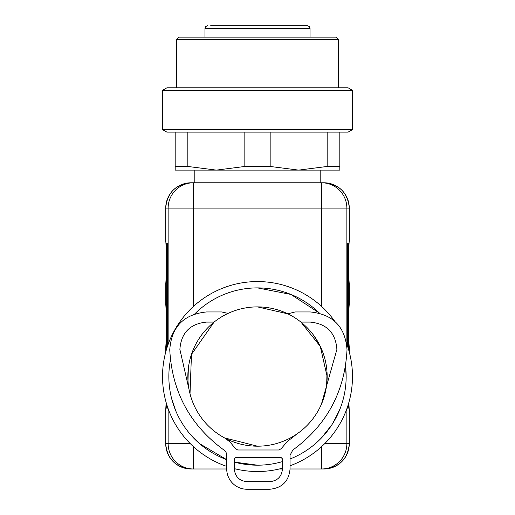 <?xml version="1.0" encoding="UTF-8"?>
<svg xmlns="http://www.w3.org/2000/svg" width="515" height="515" viewBox="0 0 515 515"><rect width="100%" height="100%" fill="white"/><g stroke="black" fill="none" stroke-linecap="round" stroke-linejoin="round"><path stroke-width="0.77" d="M167.665 345.713L167.665 249.904L167.478 243.569L166.744 243.569L166.557 349.138M166.57 403.979L166.744 408.202L167.478 408.202L167.581 407.133M168.135 344.361L168.135 208.112L165.727 208.112L165.779 241.709A2.53 2.53 0 0 1 165.688 241.039L165.727 241.194C166.442 242.79 166.442 282.342 165.727 283.939L165.727 304.513C166.442 306.11 166.442 345.662 165.727 347.258L165.688 352.221M190.299 443.66L165.727 443.66L165.727 410.577L166.139 402.511L165.688 410.732L165.688 443.66C167.188 459.045 175.628 467.485 191.014 468.985L193.453 468.985L193.453 446.679M175.744 410.809L171.566 398.307M321.547 306.406L321.547 208.112L168.135 208.112A25.325 25.319 -90 0 1 193.453 182.78L191.014 182.78L194.812 182.78L194.812 170.117M166.744 408.202L167.478 408.202M349.215 241.754C348.771 243.228 348.378 274.843 349.215 283.379L349.222 283.424A2.53 2.53 0 0 1 349.312 284.093L349.273 283.939C348.558 282.342 348.558 242.79 349.273 241.194L349.273 208.112A25.325 25.319 -90 0 0 323.961 182.78L321.547 182.78L323.961 182.78M165.785 241.754C166.229 243.228 166.622 274.843 165.785 283.379L165.688 284.093M349.215 305.073C348.771 306.547 348.378 338.162 349.215 346.698L349.222 346.743A2.53 2.53 0 0 1 349.312 347.413L349.273 347.258C348.558 345.662 348.558 306.11 349.273 304.513L349.209 283.366M165.688 304.359A2.53 2.53 0 0 0 165.779 305.028L165.791 283.366M165.785 305.073C166.229 306.547 166.622 338.162 165.785 346.698L165.688 347.413M165.785 410.017L165.688 410.732M349.209 410.004L348.861 402.518L349.222 410.062A2.53 2.53 0 0 1 349.312 410.732L349.312 443.66C347.812 459.045 339.372 467.485 323.986 468.985L290.048 468.985L323.986 468.985M235.709 468.985L234.325 468.985L234.325 458.859L235.593 457.59L281.184 457.59L282.445 458.859L282.445 468.985L279.291 468.985L282.445 468.985C281.699 476.678 277.476 480.901 269.783 481.654L246.988 481.654C239.295 480.901 235.078 476.678 234.325 468.985L235.709 468.985M228.106 313.397L221.656 311.955L206.464 311.955C183.675 314.285 171.437 326.87 169.757 349.717C171.952 391.76 190.041 425.223 224.012 450.097A6.335 6.335 0 0 1 226.729 455.299L226.729 468.985L191.014 468.985M257.5 306.889A69.654 69.654 0 0 1 327.154 376.542A69.654 69.654 0 0 1 257.5 446.19A69.654 69.654 0 0 1 187.846 376.542A69.654 69.654 0 0 1 257.5 306.889L287.808 313.828L295.121 311.955L310.307 311.955C333.096 314.285 345.333 326.87 347.02 349.717C344.818 391.76 326.735 425.223 292.765 450.097L290.048 455.299L290.048 468.985C288.844 481.293 282.091 488.046 269.783 489.25L246.988 489.25A20.265 20.265 0 0 1 226.729 468.985L193.453 468.985A25.325 25.319 90 0 1 168.135 443.66L168.135 408.717M193.453 437.834L199.588 443.66L226.729 459.676A88.644 88.644 0 0 1 170.446 359.818A88.644 88.644 0 0 0 183.05 424.663M257.5 465.187L234.325 462.103A88.644 88.644 0 0 0 282.445 461.607M319.422 313.101L290.93 294.438L257.5 287.891A88.644 88.644 0 0 1 319.422 313.101M193.453 306.406L193.453 182.78L321.547 182.78L321.547 208.112L346.865 208.112L346.865 344.361M348.43 349.099L348.43 249.904L347.322 249.904L347.322 345.674M348.417 404.018L348.243 408.202L347.509 408.202L347.406 407.165M347.322 249.904L347.509 243.569L348.243 243.569L348.43 249.904M226.729 466.397A94.979 94.979 0 0 1 257.5 281.563A94.979 94.979 0 0 1 334.724 321.244M346.737 344.014A94.979 94.979 0 0 1 290.048 465.772M282.445 468.187A94.979 94.979 0 0 1 234.325 468.65M346.144 376.671L345.514 365.946A88.644 88.644 0 0 1 331.95 424.663L321.547 437.834A88.644 88.644 0 0 1 315.412 443.66M339.913 409.206L332.362 424.012M188.323 368.444L187.994 381.048M347.509 408.202L348.243 408.202M345.514 365.946A88.644 88.644 0 0 1 290.048 459M194.825 313.847A88.644 88.644 0 0 1 257.5 287.891M326.677 384.634L327.006 372.036M319.493 344.786L313.59 335.246M257.5 446.19L224.54 437.905L229.799 441.78L235.394 448.507L237.698 449.994L279.072 449.994L281.383 448.507L286.977 441.78L297.284 433.714M190.016 393.775L191.471 354.384L214.073 322.087L206.464 322.087C189.964 323.774 181.1 332.883 179.883 349.428L190.016 393.775M321.36 404.352L336.894 349.428C335.671 332.883 326.813 323.774 310.307 322.087L300.927 322.087L320.285 346.383L327.154 376.677M293.144 436.379L292.327 436.862M210.641 25.75L307.519 25.75L309.328 26.503L310.056 28.28L204.944 28.28L205.672 26.503L207.481 25.75M162.521 129.593L166.905 132.13L348.095 132.13L352.479 129.593L352.479 90.337L162.521 90.337L162.521 129.593L352.479 129.593M175.184 166.461L187.846 166.461L216.345 170.117L175.184 170.117L175.184 132.13M187.846 166.461L187.846 132.13M244.837 166.461L270.163 166.461L298.655 170.117L216.345 170.117L244.837 166.461L244.837 132.13M270.163 166.461L270.163 132.13M327.154 166.461L339.816 166.461L339.816 170.117L298.655 170.117L327.154 166.461L327.154 132.13M339.816 166.461L339.816 132.13M352.479 90.337L348.095 87.801L166.905 87.801L162.521 90.337M176.452 87.801L176.452 39.681L338.548 39.681L338.548 87.801M338.548 39.681L336.018 37.144L178.982 37.144L176.452 39.681M204.944 28.28L204.944 37.144L335.381 37.144L310.056 37.144L310.056 28.28M165.791 346.685L165.727 352.073M191.039 182.78A25.325 25.319 -90 0 0 165.727 208.112L165.688 241.039M191.039 468.985A25.325 25.319 90 0 1 165.727 443.66L165.688 443.66M166.557 249.904L167.665 249.904M349.312 241.039L349.312 208.112L346.865 208.112A25.325 25.319 -90 0 0 321.547 182.78M349.209 346.685L349.273 352.073M346.865 408.717L346.865 443.66L349.273 443.66A25.325 25.319 -90 0 1 323.961 468.985M321.547 446.679L321.547 468.985A25.325 25.319 90 0 0 346.865 443.66L324.701 443.66M165.688 208.112C167.188 192.726 175.628 184.286 191.014 182.78M349.312 284.093L349.312 304.359M349.312 347.413L349.312 352.221M349.312 410.732L349.312 443.66M349.312 208.112C347.812 192.726 339.372 184.286 323.986 182.78M320.188 182.78L320.188 170.117"/></g></svg>

